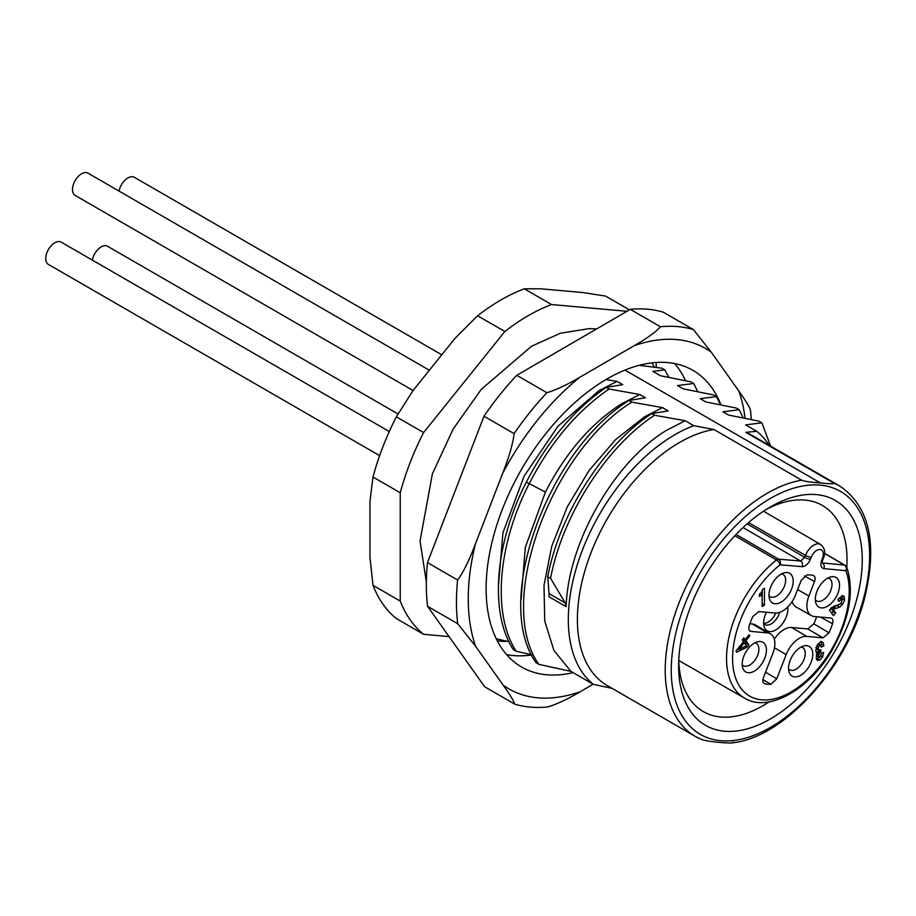<?xml version="1.0" encoding="UTF-8"?>
<svg xmlns="http://www.w3.org/2000/svg" width="916" height="916" viewBox="0 0 916 916"><rect width="100%" height="100%" fill="white"/><g stroke="black" fill="none" stroke-linecap="round" stroke-linejoin="round"><path stroke-width="1.37" d="M817.152 660.299L819.866 660.024L822.66 656.932L823.679 652.295L821.515 653.543L819.946 657.161L818.938 657.184L818.538 655.867L819.557 653.028L820.851 652.158L820.851 649.696L819.225 650.383L818.194 648.631L818.652 646.593L819.809 645.242L821.457 647.143L823.839 645.769L823.312 642.734L821.892 641.795L819.877 642.379L816.912 645.643L815.801 650.234L816.167 652.295L817.496 653.245L816.156 657.539L817.278 660.379M816.167 652.295L817.496 653.245L816.339 652.581M842.938 595.915L844.403 596.763L841.77 596.179L837.785 599.785L838.976 601.48L841.186 599.327L842.319 599.442L841.232 602.808L839.56 604.377L833.892 606.209L829.438 610.01L833.423 615.678L835.644 612.907L833.113 609.3L839.64 607.159L842.319 604.64L844.758 600.14L843.739 596.133M839.159 598.148L842.319 599.442M759.421 594.118L759.421 596.442L762.135 594.873L762.135 606.529L764.459 605.19L764.459 588.301L762.639 589.343L761.219 592.767L759.421 594.118M736.716 652.169L747.273 647.108L748.945 645.024L745.922 640.708L749.826 635.853L749.07 634.777L745.155 639.631L743.895 637.845L742.223 639.929L743.483 641.715L735.949 651.093L736.716 652.169M821.686 641.795L823.312 642.734L821.892 641.795M819.946 657.161L816.671 655.879L817.667 655.845L816.671 655.879L816.27 654.551M819.225 650.383L816.465 648.986M817.873 644.131L820.782 645.127L818.217 643.73M804.454 575.946L814.519 581.591L808.908 596.041A21.228 12.252 -60 0 0 811.358 615.621L796.13 607.045A21.412 12.366 120 0 1 792.157 601.48M814.519 581.591C815.618 578.271 815.183 576.221 813.202 575.443A54.605 31.522 120 0 0 810.191 574.95A54.605 31.522 120 0 0 807.007 574.893L801.168 580.4L795.569 594.85A21.228 12.252 -60 0 1 775.062 613.033L758.78 611.567L752.757 616.628A65.311 37.705 120 0 0 749.254 625.662C748.326 629.017 748.933 630.941 751.074 631.422L750.032 631.078M813.786 575.672L813.202 575.443M764.058 683.473L764.826 683.783C762.799 683.05 762.341 680.989 763.452 677.622L772.852 653.383A21.228 12.252 -60 0 0 770.539 633.883A21.228 12.252 -60 0 0 767.368 632.876L751.074 631.422L749.38 630.414M763.601 683.05L764.826 683.783A65.311 37.705 120 0 0 767.791 684.229A65.311 37.705 120 0 0 770.894 684.321L776.791 678.813L786.191 654.574A21.228 12.252 -60 0 1 806.698 636.391L822.992 637.845L829.003 632.796A65.311 37.705 120 0 0 832.518 623.762C833.446 620.395 832.839 618.483 830.686 618.002L831.625 618.277M811.358 615.621A21.228 12.252 -60 0 0 814.404 616.537L830.686 618.002M816.957 591.347A17.129 9.893 120 0 0 815.87 603.094A17.129 9.893 120 0 0 826.083 606.976A17.129 9.893 120 0 0 837.934 593.225A17.129 9.893 120 0 0 831.007 576.862A17.129 9.893 120 0 0 816.957 591.347M790.187 660.333A17.129 9.893 120 0 0 789.1 672.069A17.129 9.893 120 0 0 799.325 675.962A17.129 9.893 120 0 0 811.164 662.211A17.129 9.893 120 0 0 804.248 645.849A17.129 9.893 120 0 0 790.187 660.333M770.596 587.213A17.129 9.893 120 0 0 769.509 598.95A17.129 9.893 120 0 0 779.722 602.831A17.129 9.893 120 0 0 791.573 589.08A17.129 9.893 120 0 0 784.646 572.718A17.129 9.893 120 0 0 770.596 587.213M743.826 656.2A17.129 9.893 120 0 0 742.739 667.936A17.129 9.893 120 0 0 752.963 671.817A17.129 9.893 120 0 0 764.814 658.066A17.129 9.893 120 0 0 757.887 641.704A17.129 9.893 120 0 0 743.826 656.2M736.086 534.44L778.543 559.172A4.282 3.378 94.8 0 1 780.054 564.817A4.282 1.969 -128.5 0 0 776.47 559.962L776.47 559.962A4.282 2.462 120.2 0 1 778.543 559.172L800.641 561.027A4.282 3.378 -85.2 0 1 802.153 566.672L780.054 564.817A82.451 47.609 -60 0 0 735.857 678.722A82.451 47.609 -60 0 0 761.677 699.835A82.451 47.609 -60 0 0 828.064 655.112A82.451 47.609 -60 0 0 845.915 570.691L823.896 568.607C820.908 567.851 820.175 565.092 821.698 560.34L822.453 558.382A9.217 5.324 -60 0 0 820.244 549.497A9.217 5.324 -60 0 0 811.381 556.848A9.217 5.324 -60 0 0 811.164 557.375L810.408 559.332C808.267 564.027 805.508 566.477 802.153 566.672M846.808 567.244A119.034 68.723 120 0 0 847.037 559.939A119.034 68.723 120 0 0 822.018 505.243A119.034 68.723 120 0 0 765.799 509.72M846.899 567.473A4.282 4.282 0 0 0 845.044 565.252L845.044 565.252A4.282 2.473 120.3 0 0 844.415 565.046A4.282 3.378 -84.6 0 1 845.915 570.691A4.282 3.149 159.8 0 0 846.899 567.473C854.342 591.118 849.601 618.323 832.701 649.066C810.007 689.622 768.215 713.049 744.605 698.141L678.756 660.505A119.034 68.723 120 0 0 702.984 711.411A119.034 68.723 120 0 0 762.868 705.732A119.034 68.723 120 0 0 769.074 701.885M862.254 559.905A129.832 74.963 120 0 0 770.436 506.903A129.832 74.963 120 0 0 769.635 507.372A129.832 74.963 120 0 0 678.642 664.982A129.832 74.963 120 0 0 678.63 665.909A129.832 74.963 120 0 0 770.436 718.923A129.832 74.963 120 0 0 862.254 559.905M733.109 742.132C734.506 743.174 730.029 743.265 719.69 742.429C709.671 741.445 703.499 740.391 701.187 739.281A144.533 83.448 -60 0 1 695.141 736.338L607.331 685.626A144.533 83.448 120 0 1 577.389 619.468A144.533 83.448 120 0 1 679.592 442.451A144.533 83.448 120 0 1 713.896 429.49L801.718 480.19C805.943 481.61 808.37 481.896 820.381 482.927L624.964 370.098M701.576 739.464L695.141 736.338A144.533 83.448 -60 0 1 672.997 620.51A144.533 83.448 -60 0 1 767.413 493.151A144.533 83.448 -60 0 1 801.718 480.19M508.964 641.681L496.254 638.784M531.669 654.791L516.166 651.242L513.326 649.604C489.19 612.667 494.915 542.959 526.322 482.137C547.688 440.905 574.321 409.315 606.232 387.388L609.06 389.025L639.769 394.498L645.448 397.784L628.937 400.498L631.777 402.135L662.474 407.609L668.153 410.895L651.654 413.608L654.493 415.246L685.191 420.73L693.778 425.688L713.896 429.49M612.003 688.328L593.408 684.378L570.954 671.405L538.883 664.352L536.043 662.715C492.339 601.686 547.963 450.489 628.937 400.498M639.185 365.335L661.925 368.186L664.764 369.824L652.856 371.346L660.436 375.732L690.893 381.846L693.733 383.483L677.474 385.556L683.153 388.842L713.61 394.956L716.438 396.594L700.179 398.678L705.858 401.952L736.315 408.067L739.155 409.704L722.896 411.788L728.575 415.062L759.02 421.177L761.86 422.814L745.601 424.898L756.708 431.299L745.819 432.341L833.64 483.041C835.071 484.06 830.652 484.026 820.381 482.927M605.968 379.567L617.052 381.388L622.731 384.663L606.232 387.388M593.408 684.378A150.957 87.157 -60 0 1 568.309 619.468A150.957 87.157 -60 0 1 675.058 434.585A150.957 87.157 -60 0 1 693.778 425.688M565.252 602.957L550.585 578.317L547.745 576.679L549.039 593.602L565.252 602.957L566.145 606.667C567.966 541.837 615.323 460.565 667.1 429.993L685.191 420.73M570.954 671.405L553.94 650.475L544.734 621.037L544.001 585.37L551.73 546.325L567.199 507.006L589.068 470.503L615.529 439.669L644.395 416.883L662.474 407.609M538.883 664.352C495.327 603.976 550.241 452.607 631.777 402.135M521.067 599.774L525.292 547.47L545.386 492.098C565.825 452.584 591.255 423.146 621.678 403.761L639.769 394.498M516.166 651.242C491.995 614.144 497.766 544.665 529.15 483.774C550.573 442.462 577.206 410.883 609.06 389.025M498.35 586.698L502.953 532.746L524.112 476.171L558.027 426.146L598.972 390.651L617.052 381.388M664.764 369.824L668.829 377.278M833.64 483.041A144.533 83.448 -60 0 1 839.686 485.995L751.864 435.295A144.533 83.448 120 0 0 745.819 432.341M756.708 431.299A150.957 87.157 -60 0 1 769.108 445.245M761.86 422.814L770.642 446.138M739.155 409.704L743.151 417.833M716.438 396.594L720.434 404.712M693.733 383.483L697.74 391.601M449.069 636.597L423.593 634.296A192.715 111.26 -60 0 1 400.246 601.079L400.246 492.751A192.715 111.26 -60 0 1 423.593 432.57L504.842 331.5A192.715 111.26 -60 0 1 528.188 315.699A192.715 111.26 -60 0 1 551.535 304.547L627.002 311.291M506.136 641.051A192.715 111.26 -60 0 1 504.842 641.543L497.319 640.891M504.842 331.5L477.58 315.768L454.909 338.462L412.967 390.64L396.342 416.837L423.593 432.57M477.58 315.768A192.715 111.26 120 0 1 524.284 288.803L551.535 304.547M524.284 288.803L540.909 288.815L582.839 292.559L605.522 296.063L629.452 309.871M396.342 416.837A192.715 111.26 120 0 0 382.922 446.768A192.715 111.26 120 0 0 372.995 477.018L369.961 501.464L369.961 557.386L372.995 585.335L400.246 601.079M400.246 492.751L372.995 477.018M372.995 585.335A192.715 111.26 120 0 0 396.342 618.552L423.593 634.296M656.188 362.496L656.188 367.087M429.364 370.247L87.993 173.158A12.847 7.42 120 0 0 77.036 177.83A12.847 7.42 120 0 0 75.146 195.417L413.07 390.514M397.91 413.906L107.596 246.29A12.847 7.42 120 0 0 96.627 250.95A12.847 7.42 120 0 0 92.321 260.098M441.775 354.79L134.354 177.303A12.847 7.42 120 0 0 123.385 181.963A12.847 7.42 120 0 0 119.091 191.112M389.289 431.55L61.235 242.145A12.847 7.42 120 0 0 50.265 246.816A12.847 7.42 120 0 0 48.388 264.403L379.636 455.641M547.745 576.679C559.745 513.155 603.976 444.741 651.654 413.608M549.039 593.602L549.108 596.831L566.145 606.667M550.585 578.317C562.504 514.918 606.85 446.298 654.493 415.246M840.041 598.125L838.919 598.011L840.041 598.125M842.136 595.446L842.308 599.43M838.667 604.835L830.846 607.995M833.113 609.3L831.11 608.144M831.018 608.235L833.377 611.59L835.644 612.907M833.377 611.59L831.877 613.468M762.192 591.221L762.192 603.873L764.459 605.19M760.097 593.694L762.135 594.873M738.285 649.009L737.208 649.524M745.681 646.181L747.273 647.108M743.311 638.567L745.155 639.631M748.716 635.212L749.826 635.853M743.998 638.967L745.922 640.708M743.643 639.402L746.677 643.708L748.945 645.024M746.677 643.708L745.716 644.898M746.391 645.849L738.937 649.387L744.239 642.792L746.391 645.849M737.838 648.746L738.937 649.387M743.139 642.15L744.239 642.792M823.839 645.769L821.572 644.452L820.599 645.013M821.045 641.429L821.572 644.452M815.916 647.326L816.957 649.078M818.583 650.2L820.851 652.158M818.583 650.841L816.557 652.971M819.27 657.333L816.385 659.222M816.66 616.743A65.128 37.602 -60 0 1 813.832 623.853L807.809 628.926L791.63 627.483A21.412 12.366 120 0 0 774.318 639.231M770.539 633.883L755.494 624.975A21.412 12.366 120 0 0 752.288 623.968L749.906 623.762M766.497 612.266A17.129 9.893 120 0 0 765.249 615.037A17.129 9.893 120 0 0 764.162 626.773A17.129 9.893 120 0 0 774.386 630.655A17.129 9.893 120 0 0 786.226 616.903A17.129 9.893 120 0 0 787.726 606.987M762.913 679.649L770.894 684.321M813.832 623.853L829.003 632.796M820.599 617.098L832.518 623.762M763.635 623.578A12.881 7.442 120 0 0 764.78 624.517A12.881 7.442 120 0 0 779.092 614.052A12.881 7.442 120 0 0 779.653 612.369M775.76 613.067A12.904 7.454 -60 0 1 763.635 623.361M815.343 599.9A12.881 7.442 120 0 0 816.488 600.839A12.881 7.442 120 0 0 830.789 590.373A12.881 7.442 120 0 0 829.369 578.523A12.881 7.442 120 0 0 827.984 578.007M788.573 668.886A12.881 7.442 120 0 0 789.718 669.825A12.881 7.442 120 0 0 804.03 659.36A12.881 7.442 120 0 0 802.599 647.509A12.881 7.442 120 0 0 801.214 646.994M768.982 595.755A12.881 7.442 120 0 0 770.127 596.694A12.881 7.442 120 0 0 784.428 586.229A12.881 7.442 120 0 0 783.008 574.389A12.881 7.442 120 0 0 781.623 573.863M742.223 664.741A12.881 7.442 120 0 0 743.357 665.68A12.881 7.442 120 0 0 757.669 655.215A12.881 7.442 120 0 0 756.238 643.364A12.881 7.442 120 0 0 754.864 642.849M503.193 685.179L475.667 646.375A196.562 113.492 -60 0 1 475.415 543.955C469.095 560.615 463.164 572.626 457.611 580A208.768 120.534 -60 0 0 456.443 602.579A208.768 120.534 -60 0 0 457.725 623.727L427.589 606.335L484.656 686.76L514.781 704.152A208.768 120.534 -60 0 0 547.688 706.946C556.607 704.324 567.462 699.252 580.252 691.717A196.562 113.492 -60 0 1 503.193 685.179C509.765 694.351 513.624 700.683 514.781 704.152M593.156 684.229L580.252 691.717M475.415 543.955L502.666 473.354A196.562 113.492 -60 0 1 537.406 420.249A196.562 113.492 -60 0 1 579.473 377.472L634.25 345.664A196.562 113.492 -60 0 1 711.297 352.202L738.823 391.006A196.562 113.492 -60 0 1 745.063 418.211M720.949 404.815A171.303 98.905 120 0 0 692.897 370.339A171.303 98.905 120 0 0 560.729 416.402A171.303 98.905 120 0 0 486.121 589.022A171.303 98.905 120 0 0 521.605 667.043A171.303 98.905 120 0 0 573.038 672.619M738.823 391.006C745.395 400.178 749.254 406.509 750.422 409.979A208.768 120.534 -60 0 1 751.303 419.517M711.297 352.202L693.355 329.554L663.23 312.161A208.768 120.534 120 0 0 630.322 309.368L516.773 375.308L546.898 392.701C555.817 390.079 566.683 385.006 579.473 377.472M634.25 345.664C647.223 338.233 655.959 331.935 660.459 326.76A208.768 120.534 -60 0 1 693.355 329.554M660.459 326.76L630.322 309.368M546.898 392.701A208.768 120.534 -60 0 0 529.895 412.303A208.768 120.534 -60 0 0 514.105 433.634C512.983 443.562 509.17 456.798 502.666 473.354M516.773 375.308A208.768 120.534 120 0 0 483.98 416.242L427.486 562.607L457.611 580M514.105 433.634L483.98 416.242M457.725 623.727L475.667 646.375M427.486 562.607A208.768 120.534 120 0 0 426.318 585.187A208.768 120.534 120 0 0 427.589 606.335M674.611 363.56A171.303 98.905 -60 0 1 685.557 380.678M531.738 654.929A171.303 98.905 -60 0 1 506.582 654.597M823.896 568.607A4.282 3.378 95.4 0 0 822.408 562.962L844.415 565.046L824.537 553.459M734.861 535.723L776.47 559.962A86.734 50.082 -60 0 0 729.983 679.787A86.734 50.082 -60 0 0 744.605 698.141M743.048 527.547L800.641 561.027L804.763 557.352A4.282 0.905 21.2 0 0 810.408 559.332M811.164 557.375A4.282 0.905 -158.8 0 1 805.519 555.405L748.555 522.589M747.124 523.837L804.763 557.352L805.519 555.405A13.5 7.797 -60 0 1 820.564 544.459L763.52 511.197M706.179 737.231A140.251 80.974 -60 0 1 684.55 605.236A140.251 80.974 -60 0 1 803.733 485.824A140.251 80.974 -60 0 1 855.991 621.437A140.251 80.974 -60 0 1 737.151 740.002A140.251 80.974 -60 0 1 706.179 737.231M526.322 482.137L545.386 492.098M821.698 560.34A4.282 0.905 21.2 0 0 822.671 560.134L823.427 558.188A4.282 0.905 -158.8 0 1 822.453 558.382M842.48 598.835L844.758 600.14M840.522 603.598L842.319 604.64M837.361 605.854L839.64 607.159M836.159 608.407L833.892 607.102M832.793 607.308L835.071 608.613M816.935 645.597L818.652 646.593M816.19 647.486L818.194 648.631M818.08 651.139L820.347 652.444M817.29 651.723L819.557 653.028M817.37 653.44L818.824 654.276M816.683 654.791L818.538 655.867M821.022 655.993L822.66 656.932M817.599 658.707L819.866 660.024M797.618 589.56L808.908 596.041M767.368 632.876L752.288 623.968M765.547 672.218L776.791 678.813M786.191 654.574L774.455 647.841M791.63 627.483L806.698 636.391M807.809 628.926L822.992 637.845M732.422 742.842C783.535 737.655 846.132 669.115 864.235 599.499C877.963 544.39 869.776 506.559 839.686 485.995M654.276 366.892L651.906 362.896M596.614 328.936L589.091 328.626L560.34 333.252L531.52 346.259L481.289 389.346L453.065 429.18L432.398 473.847L420.043 540.978L426.329 581.9M821.778 562.768L822.671 560.134M823.427 558.188C825.843 552.68 824.892 548.111 820.564 544.459M824.549 553.298L845.044 565.252M842.09 599.224L839.823 597.919M819.03 657.241L816.763 655.936"/></g></svg>
